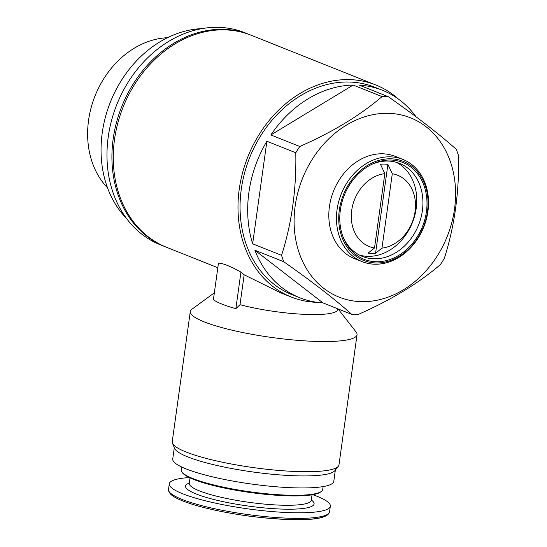 <?xml version="1.0" encoding="UTF-8"?>
<svg xmlns="http://www.w3.org/2000/svg" width="547" height="547" viewBox="0 0 547 547"><rect width="100%" height="100%" fill="white"/><g stroke="black" fill="none" stroke-linecap="round" stroke-linejoin="round"><path stroke-width="0.82" d="M217.822 267.729L166.493 247.258A114.145 92.224 -68.3 0 1 117.824 123.082A114.145 92.224 -68.3 0 1 224.236 29.859A114.145 92.224 -68.3 0 1 251.066 35.213L375.796 84.963A114.145 92.224 -68.3 0 1 398.38 99.028M317.281 302.341A114.145 92.224 -68.3 0 1 291.223 297.007A114.145 92.224 -68.3 0 1 242.547 172.831A114.145 92.224 -68.3 0 1 348.965 79.609A114.145 92.224 -68.3 0 1 375.796 84.963M244.153 274.779A114.145 92.224 -68.3 0 1 240.94 272.085C230.232 266.157 222.738 263.169 218.465 263.121L213.392 299.667A65.695 11.296 -172.1 0 0 235.866 308.631L240.003 304.693L244.153 274.779L280.249 292.631L291.223 297.007M240.003 304.693A61.585 10.591 7.9 0 0 303.298 314.293A61.585 10.591 7.9 0 0 337.725 309.561L337.827 308.829M214.342 292.816L191.922 309.24A84.17 14.468 7.9 0 0 190.294 311.564A84.17 14.468 7.9 0 0 204.147 321.848A84.17 14.468 7.9 0 0 296.768 340.275A84.17 14.468 7.9 0 0 357.041 334.702A84.17 14.468 7.9 0 0 356.104 332.022L338.08 308.925M374.51 247.989A38.365 30.994 -68.3 0 1 351.714 210.294A38.365 30.994 -68.3 0 1 384.828 173.638L374.51 247.989L368.104 253.111A45.77 36.984 111.7 0 0 375.57 253.247L387.898 164.36A45.77 36.984 111.7 0 0 384.199 164.073A45.77 36.984 111.7 0 0 380.438 164.216L384.828 173.638M385.177 96.587A111.684 90.234 -68.3 0 1 388.274 96.71C416.329 116.374 439.015 133.933 456.335 149.379A111.684 90.234 -68.3 0 1 458.557 155.786C459.275 192.141 454.53 226.328 444.328 258.348A111.684 90.234 -68.3 0 1 440.342 264.645C418.482 283.38 391.05 300.016 358.046 314.532A111.684 90.234 -68.3 0 1 351.844 314.416C334.709 299.106 312.022 281.548 283.777 261.746A111.684 90.234 -68.3 0 1 281.555 255.34C291.756 223.34 296.501 189.153 295.79 152.777A111.684 90.234 -68.3 0 1 299.77 146.487C332.555 132.1 359.988 115.472 382.066 96.593A111.684 90.234 -68.3 0 1 385.177 96.587M387.926 113.325A96.491 77.954 -68.3 0 1 437.34 255.832A96.491 77.954 -68.3 0 1 299.312 253.275A96.491 77.954 -68.3 0 1 387.926 113.325M283.777 261.746L254.868 250.211A111.684 90.234 111.7 0 0 299.777 297.766L292.132 294.717A111.684 90.234 -68.3 0 1 244.509 173.221A111.684 90.234 -68.3 0 1 348.63 82.009A111.684 90.234 -68.3 0 1 374.88 87.253L382.524 90.296A111.684 90.234 111.7 0 0 359.365 85.175L388.274 96.71M416.096 116.832A111.684 90.234 111.7 0 0 382.524 90.296M351.844 314.416L322.935 302.888A111.684 90.234 111.7 0 1 299.777 297.766M281.555 255.34L252.646 243.805A111.684 90.234 111.7 0 1 266.881 141.242L252.646 243.805M295.79 152.777L266.881 141.242M299.77 146.487L270.861 134.952A111.684 90.234 111.7 0 1 353.157 85.065L270.861 134.952M382.066 96.593L353.157 85.065M392.288 173.775A38.365 30.994 -68.3 0 1 415.084 211.47A38.365 30.994 -68.3 0 1 381.97 248.126L392.288 173.775L387.898 164.36M396.431 162.336A50.092 40.471 -68.3 0 1 412.452 222.472A50.092 40.471 -68.3 0 1 359.441 255.08M381.97 248.126L375.57 253.247M372.233 164.148A50.092 40.471 -68.3 0 1 387.796 161.057A50.092 40.471 -68.3 0 1 399.577 163.403A50.092 40.471 -68.3 0 1 418.605 224.926A50.092 40.471 -68.3 0 1 362.456 256.461A50.092 40.471 -68.3 0 1 343.133 237.111M390.455 160.025A52.122 42.112 -68.3 0 1 417.929 235.736A52.122 42.112 -68.3 0 1 343.543 238.136A52.122 42.112 -68.3 0 1 373.239 163.683A52.122 42.112 -68.3 0 1 390.455 160.025M390.626 158.801A53.374 43.124 -68.3 0 1 417.963 237.63A53.374 43.124 -68.3 0 1 341.608 236.215A53.374 43.124 -68.3 0 1 390.626 158.801M389.949 156.839A55.021 44.451 -68.3 0 1 402.879 159.423A55.021 44.451 -68.3 0 1 423.788 226.991A55.021 44.451 -68.3 0 1 362.114 261.63A55.021 44.451 -68.3 0 1 338.655 201.775A55.021 44.451 -68.3 0 1 389.949 156.839M362.114 261.63L354.477 258.581A55.021 44.451 -68.3 0 1 331.017 198.725A55.021 44.451 -68.3 0 1 382.305 153.789A55.021 44.451 -68.3 0 1 395.242 156.374L402.879 159.423M165.823 246.984A114.145 92.224 -68.3 0 1 165.146 246.724A114.145 92.224 -68.3 0 1 116.477 122.549A114.145 92.224 -68.3 0 1 222.889 29.319A114.145 92.224 -68.3 0 1 249.719 34.68A114.145 92.224 -68.3 0 1 250.396 34.946M165.146 246.724L160.203 244.748A114.145 92.224 -68.3 0 1 111.526 120.572A114.145 92.224 -68.3 0 1 217.945 27.35A114.145 92.224 -68.3 0 1 244.776 32.704L249.719 34.68M126.439 218.39A108.6 87.746 -68.3 0 1 110.426 102.009A108.6 87.746 -68.3 0 1 202.144 28.594M107.554 187.888A86.036 69.517 -68.3 0 1 95.055 95.875A86.036 69.517 -68.3 0 1 167.444 37.722M254.868 250.211L322.935 302.888M182.801 500.949A79.937 13.743 7.9 0 0 235.668 514.084L239.634 514.734A51.733 8.896 7.9 0 0 254.239 516.758L258.232 517.216A79.937 13.743 7.9 0 0 327.516 514.337M189.31 477.552A81.298 13.976 7.9 0 0 169.29 483.835A81.298 13.976 7.9 0 0 182.677 493.763A81.298 13.976 7.9 0 0 272.132 511.568A81.298 13.976 7.9 0 0 330.34 506.18A81.298 13.976 7.9 0 0 312.788 494.686M181.583 466.953L181.18 469.846A71.445 12.28 7.9 0 0 181.973 472.116L182.664 473.005A70.625 12.143 7.9 0 0 193.508 479.384A70.625 12.143 7.9 0 0 265.254 494.297A70.625 12.143 7.9 0 0 320.419 492.122L321.328 491.452A71.445 12.28 7.9 0 0 322.709 489.483L323.113 486.591M181.973 472.116A71.445 12.28 7.9 0 0 192.941 478.57A71.445 12.28 7.9 0 0 265.521 493.654A71.445 12.28 7.9 0 0 321.328 491.452M174.308 447.672L172.736 458.995A81.298 13.976 7.9 0 0 186.124 468.923A81.298 13.976 7.9 0 0 275.579 486.727A81.298 13.976 7.9 0 0 333.786 481.339L335.359 470.023M190.294 311.564L172.23 441.723A84.17 14.468 7.9 0 0 172.455 443.227L174.623 448.424A81.298 13.976 7.9 0 0 187.792 456.902A81.298 13.976 7.9 0 0 273.315 474.358A81.298 13.976 7.9 0 0 334.853 470.659L338.354 466.242A84.17 14.468 7.9 0 0 338.976 464.861L357.041 334.702M172.455 443.227A84.17 14.468 7.9 0 0 186.089 452.007A84.17 14.468 7.9 0 0 274.635 470.071A84.17 14.468 7.9 0 0 338.354 466.242M339.003 310.108L339.113 309.335M235.866 308.631L240.94 272.085M329.567 511.766A81.298 13.976 7.9 0 1 271.353 517.154A81.298 13.976 7.9 0 1 181.898 499.349A81.298 13.976 7.9 0 1 168.517 489.421L168.934 491.917L170.39 493.955C172.674 496.259 176.756 498.57 182.643 500.902C195.628 505.954 213.303 510.351 235.668 514.084A79.937 13.743 7.9 0 0 258.232 517.216C296.884 521.134 327.701 521.093 329.567 511.766L330.34 506.18M189.296 483.069A64.874 11.152 7.9 0 0 196.236 494.016A64.874 11.152 7.9 0 0 277.22 508.881A64.874 11.152 7.9 0 0 311.305 499.999M189.05 483.869L189.255 483.336A61.585 10.591 7.9 0 0 199.395 490.857A61.585 10.591 7.9 0 0 267.168 504.348A61.585 10.591 7.9 0 0 311.264 500.266L311.318 500.833M168.517 489.421L169.29 483.835M311.264 500.266L312.022 494.816M189.255 483.336L190.014 477.887"/></g></svg>
